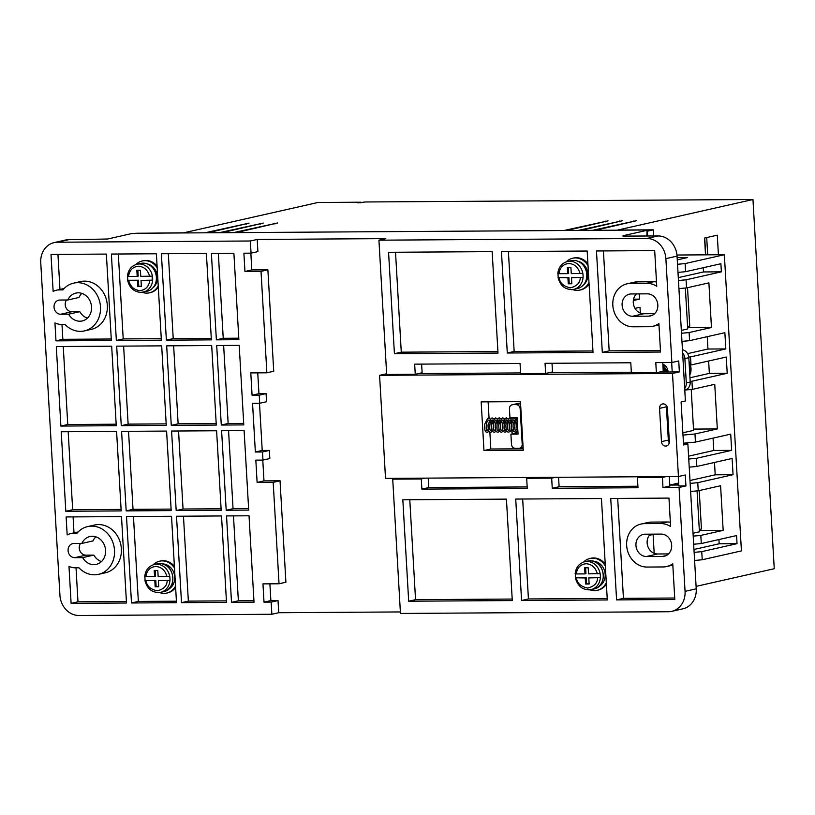 <?xml version="1.0" encoding="UTF-8"?>
<svg xmlns="http://www.w3.org/2000/svg" width="815" height="815" viewBox="0 0 815 815"><rect width="100%" height="100%" fill="white"/><g stroke="black" fill="none" stroke-linecap="round" stroke-linejoin="round"><path stroke-width="1.22" d="M127.639 280.391C129.524 287.827 133.935 291.831 140.863 292.391L147.026 291.271A14.283 12.429 -102.7 0 0 156.246 275.928A14.283 12.429 -102.7 0 0 143.053 263.143A14.283 12.429 -102.7 0 0 140.73 263.408L137.001 264.243A14.283 12.429 77.3 0 1 139.334 263.978A14.283 12.429 77.3 0 1 152.517 276.764A14.283 12.429 77.3 0 1 143.297 292.116A14.283 12.429 77.3 0 1 140.964 292.381M597.344 573.811C595.602 567.566 591.884 564.204 586.189 563.736C580.555 564.275 577.234 567.678 576.205 573.943L584.987 573.892L584.64 567.8L588.206 567.78L588.562 573.862L600.125 573.577A14.283 12.429 -102.7 0 1 600.36 577.631L588.797 577.927L589.143 584.009L585.577 584.029L585.221 577.947L575.614 577.794L586.199 577.723L586.556 583.805L585.577 584.029M580.025 273.565C578.283 267.32 574.565 263.958 568.88 263.49C563.246 264.04 559.915 267.442 558.896 273.708L567.678 273.646L567.322 267.565L570.897 267.534L571.254 273.626L582.817 273.331A14.283 12.429 -102.7 0 1 583.051 277.395L571.488 277.681L571.835 283.763L568.259 283.793L567.912 277.701L558.306 277.548L568.89 277.487L569.247 283.569L568.259 283.793M149.624 276.305C147.872 270.06 144.163 266.699 138.469 266.23C132.835 266.77 129.514 270.173 128.485 276.438L137.205 276.387L136.849 270.295L140.425 270.274L140.771 276.366L152.079 276.132L152.313 280.187L141.005 280.421L141.362 286.503L137.786 286.523L137.44 280.441L127.894 280.289L138.418 280.217L138.764 286.31L137.786 286.523M166.932 576.551C165.19 570.296 161.472 566.945 155.777 566.466C150.143 567.016 146.822 570.418 145.793 576.684L154.575 576.623L154.229 570.541L157.804 570.52L158.151 576.602L169.724 576.317A14.283 12.429 -102.7 0 1 169.958 580.372L158.385 580.657L158.731 586.749L155.166 586.769L154.809 580.688L145.202 580.525L155.797 580.463L156.144 586.545L155.166 586.769M66.473 300.002A7.141 6.214 -102.7 0 0 65.954 307.601A7.141 6.214 -102.7 0 0 71.873 311.717L60.697 314.244A7.141 6.214 77.3 0 1 54.106 307.856A7.141 6.214 77.3 0 1 58.721 300.175A7.141 6.214 77.3 0 1 59.882 300.042L67.808 299.991A14.283 12.429 77.3 0 1 75.897 293.094A14.283 12.429 77.3 0 1 78.23 292.819A14.283 12.429 77.3 0 1 91.412 305.605A14.283 12.429 77.3 0 1 82.193 320.957A14.283 12.429 77.3 0 1 79.86 321.222A14.283 12.429 77.3 0 1 68.623 314.193L79.799 311.666A14.283 12.429 -102.7 0 0 87.429 318.125M67.808 299.991L78.984 297.465A14.283 12.429 -102.7 0 1 81.836 293.39M80.512 543.442A7.141 6.214 -102.7 0 0 79.982 551.042A7.141 6.214 -102.7 0 0 85.911 555.158L74.736 557.684A7.141 6.214 77.3 0 1 68.144 551.286A7.141 6.214 77.3 0 1 72.759 543.615A7.141 6.214 77.3 0 1 73.921 543.483L81.846 543.432A14.283 12.429 77.3 0 1 89.935 536.525A14.283 12.429 77.3 0 1 92.258 536.26A14.283 12.429 77.3 0 1 105.451 549.045A14.283 12.429 77.3 0 1 96.231 564.398A14.283 12.429 77.3 0 1 93.898 564.663A14.283 12.429 77.3 0 1 82.661 557.633L93.837 555.107A14.283 12.429 -102.7 0 0 101.457 561.566M81.846 543.432L93.022 540.905A14.283 12.429 -102.7 0 1 95.875 536.83M666.487 405.656A4.493 3.912 -102.7 0 0 666.415 406.817L668.331 440.09A4.493 3.912 -102.7 0 0 669.268 442.749M665.661 446.08A4.493 3.912 77.3 0 1 661.474 441.638L659.559 408.366A4.493 3.912 77.3 0 1 662.493 403.965A4.493 3.912 77.3 0 1 667.414 408.315L669.329 441.587A4.493 3.912 77.3 0 1 666.395 445.988A4.493 3.912 77.3 0 1 665.661 446.08M64.915 324.36A24.491 21.312 -102.7 0 0 80.451 331.369A24.491 21.312 -102.7 0 0 84.444 330.91A24.491 21.312 -102.7 0 0 100.255 304.596A24.491 21.312 -102.7 0 0 77.639 282.683A24.491 21.312 -102.7 0 0 73.645 283.141A24.491 21.312 -102.7 0 0 62.918 289.875L59.301 289.896A17.349 15.098 -102.7 0 0 56.469 290.221A17.349 15.098 -102.7 0 0 53.138 291.464L50.999 254.443L106.368 254.086L111.349 340.507L55.98 340.864L54.941 322.893A17.349 15.098 -102.7 0 0 61.288 324.39L64.915 324.36M84.444 330.91L91.3 329.362A24.491 21.312 -102.7 0 0 107.111 303.048A24.491 21.312 -102.7 0 0 84.505 281.134A24.491 21.312 -102.7 0 0 80.512 281.582L73.645 283.141M78.943 567.8A24.491 21.312 -102.7 0 0 94.489 574.809A24.491 21.312 -102.7 0 0 98.472 574.351A24.491 21.312 -102.7 0 0 114.283 548.037A24.491 21.312 -102.7 0 0 91.677 526.123A24.491 21.312 -102.7 0 0 87.684 526.572A24.491 21.312 -102.7 0 0 76.956 533.316L73.33 533.336A17.349 15.098 -102.7 0 0 70.508 533.662A17.349 15.098 -102.7 0 0 67.166 534.905L66.137 516.944L121.506 516.598L126.488 603.019L71.119 603.365L68.98 566.333A17.349 15.098 -102.7 0 0 75.326 567.821L78.943 567.8M98.472 574.351L105.339 572.802A24.491 21.312 -102.7 0 0 121.15 546.488A24.491 21.312 -102.7 0 0 98.544 524.565A24.491 21.312 -102.7 0 0 94.55 525.023L87.684 526.572M219.154 232.713L263.337 223.066L222.098 232.693M233.447 232.621L277.62 222.974L236.391 232.601M592.444 230.339L636.617 220.682L595.388 230.319M578.161 230.431L622.334 220.773L581.095 230.411M563.868 230.523L608.041 220.865L566.812 230.502M204.871 232.805L249.044 223.147L207.805 232.784M488.888 428.058L489.571 428.863M489.754 429.76L489.795 428.843M516.924 425.97L517.708 425.797M606.299 582.654A16.331 14.212 77.3 0 1 597.15 590.325A16.331 14.212 77.3 0 1 594.492 590.63A16.331 14.212 77.3 0 1 589.897 589.816M583.621 562.055A16.331 14.212 77.3 0 1 589.958 558.479A16.331 14.212 77.3 0 1 592.617 558.173A16.331 14.212 77.3 0 1 605.341 565.987M589.958 558.479L590.946 558.255A16.331 14.212 77.3 0 1 593.605 557.949A16.331 14.212 77.3 0 1 605.229 564.133M588.99 282.408A16.331 14.212 77.3 0 1 579.842 290.079A16.331 14.212 77.3 0 1 577.183 290.385A16.331 14.212 77.3 0 1 572.578 289.57M566.313 261.819A16.331 14.212 77.3 0 1 572.65 258.233A16.331 14.212 77.3 0 1 575.309 257.927A16.331 14.212 77.3 0 1 588.033 265.751M572.65 258.233L573.628 258.009A16.331 14.212 77.3 0 1 576.286 257.713A16.331 14.212 77.3 0 1 587.921 263.887M158.232 285.851A16.331 14.212 77.3 0 1 149.43 292.819A16.331 14.212 77.3 0 1 146.771 293.125A16.331 14.212 77.3 0 1 142.177 292.31M135.901 264.549A16.331 14.212 77.3 0 1 142.238 260.973A16.331 14.212 77.3 0 1 144.897 260.668A16.331 14.212 77.3 0 1 157.183 267.789M142.238 260.973L143.216 260.749A16.331 14.212 77.3 0 1 145.875 260.443A16.331 14.212 77.3 0 1 157.091 266.087M175.541 586.097A16.331 14.212 77.3 0 1 166.739 593.065A16.331 14.212 77.3 0 1 164.08 593.371A16.331 14.212 77.3 0 1 159.485 592.546M153.22 564.795A16.331 14.212 77.3 0 1 159.546 561.209A16.331 14.212 77.3 0 1 162.216 560.903A16.331 14.212 77.3 0 1 174.502 568.024M159.546 561.209L160.535 560.995A16.331 14.212 77.3 0 1 163.194 560.689A16.331 14.212 77.3 0 1 174.4 566.323M662.473 371.375L662.615 372.027M662.819 372.017L662.677 371.334M663.186 370.265L663.624 372.017M663.828 372.017L663.145 369.633M663.043 367.881L664.643 372.007M664.836 372.007L663.023 367.545M662.962 366.404L665.641 372.007M665.845 372.007L662.952 366.169M662.901 365.324L666.639 371.997M666.843 371.997L662.89 365.151M662.85 364.509L667.638 371.986M662.829 364.111A8.16 7.101 77.3 0 1 668.035 371.986M575.37 573.913A14.283 12.429 -102.7 0 0 575.614 577.794L576.439 577.998C577.142 583.245 580.851 586.606 587.595 588.073C594.155 586.525 597.487 583.122 597.578 577.866M571.488 277.681L583.051 277.395A14.283 12.429 77.3 0 1 573.709 289.376L577.428 288.541A14.283 12.429 -102.7 0 0 586.657 273.188A14.283 12.429 -102.7 0 0 573.465 260.403A14.283 12.429 -102.7 0 0 571.142 260.668L567.413 261.513A14.283 12.429 77.3 0 1 569.746 261.238A14.283 12.429 77.3 0 1 582.817 273.331M558.061 273.667A14.283 12.429 -102.7 0 0 558.306 277.548L559.131 277.762C559.823 283.009 563.542 286.371 570.286 287.838C576.847 286.279 580.178 282.876 580.26 277.63M127.649 276.407A14.283 12.429 -102.7 0 0 127.894 280.289L128.719 280.503C130.461 286.748 134.18 290.099 139.874 290.578C145.508 290.028 148.829 286.625 149.858 280.36M144.958 576.653A14.283 12.429 -102.7 0 0 145.202 580.525L146.028 580.738C146.731 585.985 150.449 589.347 157.183 590.814C163.754 589.265 167.075 585.853 167.167 580.606M650.309 534.161A11.227 9.77 -102.7 0 0 647.905 546.58A11.227 9.77 -102.7 0 0 657.603 553.986L668.504 553.915M636.454 293.909A11.227 9.77 -102.7 0 0 634.05 306.338A11.227 9.77 -102.7 0 0 643.748 313.734L654.649 313.663M623.027 236.106L658.021 235.953A20.406 17.757 77.3 0 1 677.051 256.124L685.405 400.97L681.085 401.938L683.571 444.949L687.88 443.971L696.234 588.817A20.406 17.757 77.3 0 1 682.868 608.836L671.692 611.362A20.406 17.757 77.3 0 1 668.371 611.739L400.46 613.451L392.718 479.149L396.416 478.313M683.52 444.002L687.88 443.971M678.62 483.081L669.808 485.068L678.732 485.027M654.19 553.334L653.1 534.467L649.29 535.323M718.932 539.54L719.176 543.788L693.962 549.483M671.509 543.748L671.692 546.295M697.059 490.895L699.423 531.808L693.035 533.255M714.49 462.451L715.203 474.819L689.989 480.514M713.084 438.113L713.797 450.471L688.583 456.166M691.212 389.458L693.575 430.381L682.868 432.796M708.643 361.025L709.356 373.382L689.969 377.763M707.237 336.677L707.95 349.034L687.605 353.629M685.364 288.031L687.728 328.944L681.33 330.391M703.264 267.707L703.508 271.945L678.294 277.64M647.1 231.256L653.416 229.83L653.762 235.973M633.337 300.541L639.541 299.136L639.235 293.899M640.335 313.082L639.999 307.255L635.017 308.376M147.393 233.172L183.67 232.815L317.962 202.487L360.831 202.212L360.872 202.864M269.908 583.835L270.875 600.594L278.017 600.543L278.72 612.717L271.864 614.266L78.963 615.488A20.406 17.757 77.3 0 1 59.933 595.317L40.75 262.624A20.406 17.757 77.3 0 1 54.116 242.605L65.292 240.079A20.406 17.757 77.3 0 1 68.613 239.702L107.549 239.019L131.072 233.701L136.604 233.243L644.92 230.003L647.039 230.217L646.855 236.014M71.873 311.717L79.799 311.666M85.911 555.158L93.837 555.107M639.541 299.136L633.561 299.176M623.006 235.739L646.539 230.431M657.603 553.986L646.427 556.513A11.227 9.77 77.3 0 1 636.057 546.468A11.227 9.77 77.3 0 1 643.31 534.406A11.227 9.77 77.3 0 1 645.134 534.192L661.21 534.09A11.227 9.77 77.3 0 1 671.57 544.135A11.227 9.77 77.3 0 1 664.327 556.197A11.227 9.77 77.3 0 1 662.503 556.411L666.069 555.596M646.427 556.513L662.503 556.411M643.748 313.734L632.572 316.261A11.227 9.77 77.3 0 1 622.212 306.216A11.227 9.77 77.3 0 1 629.455 294.154A11.227 9.77 77.3 0 1 631.289 293.95L647.355 293.838A11.227 9.77 77.3 0 1 657.725 303.893A11.227 9.77 77.3 0 1 650.472 315.945A11.227 9.77 77.3 0 1 648.648 316.159L652.214 315.354M632.572 316.261L648.648 316.159M696.234 588.817L685.058 591.344L679.068 487.472L685.935 485.923L685.303 474.972L678.437 476.52L672.497 373.464L679.364 371.915L678.732 360.964L671.866 362.512L665.875 258.64L677.051 256.124M658.021 235.953L646.845 238.469A20.406 17.757 77.3 0 1 665.875 258.64M646.845 238.469L378.934 240.18L385.801 238.622L257.204 239.447L250.337 240.996L57.437 242.218L68.613 239.702M278.72 612.717L400.369 611.943M685.058 591.344A20.406 17.757 77.3 0 1 671.692 611.362M671.672 362.512L672.212 371.966L679.364 371.915M671.866 362.512L655.79 362.614L656.381 372.761L631.37 372.913L630.79 362.777L545.052 363.317L545.643 373.464L552.499 371.915L552 363.276M678.243 476.52L678.793 485.974L685.935 485.923M679.068 487.472L662.992 487.574L662.412 477.437L637.411 477.59L637.992 487.737L552.264 488.287L559.121 486.738L637.9 486.229M662.992 487.574L669.859 486.025L669.309 476.581M696.091 586.372L774.25 568.717L752.958 199.512L617.689 230.054L653.416 229.83M694.136 552.356L701.756 551.643L702.224 559.762L694.604 560.476M719.176 543.788L737.035 543.676L701.756 551.643M737.035 543.676L736.577 535.557L701.287 543.534L693.667 544.247M693.198 536.127L700.818 535.414L701.287 543.534M699.352 530.524L723.17 530.371L700.818 535.414M723.17 530.371L720.592 485.74L698.241 490.783L690.621 491.496M690.152 483.387L697.772 482.674L698.241 490.783M672.141 485.068L678.701 484.456M715.203 474.819L733.062 474.697L697.772 482.674M733.062 474.697L732.125 458.468L696.835 466.445L689.215 467.158M688.757 459.039L696.367 458.325L696.835 466.445M713.797 450.471L731.656 450.359L696.367 458.325M731.656 450.359L730.719 434.13L695.44 442.097L683.469 443.217M683.001 435.098L694.971 433.988L695.44 442.097M693.504 429.087L717.312 428.935L694.971 433.988M717.312 428.935L714.745 384.303L692.393 389.356L684.845 390.059M690.173 381.4L691.925 381.237L692.393 389.356M709.356 373.382L727.214 373.27L691.925 381.237M727.214 373.27L726.277 357.041L690.723 365.038M688.757 357.062L690.519 356.899L690.988 365.008M707.95 349.034L725.808 348.922L690.519 356.899M725.808 348.922L724.871 332.693L689.592 340.67L681.972 341.373M681.503 333.264L689.123 332.551L689.592 340.67M689.123 332.551L711.464 327.508L687.656 327.65M711.464 327.508L708.897 282.876L686.546 287.919L678.926 288.632M678.457 280.523L686.077 279.81L686.546 287.919M703.508 271.945L721.367 271.833L686.077 279.81M721.367 271.833L720.898 263.724L685.609 271.69L677.988 272.404M677.52 264.284L685.14 263.581L685.609 271.69M360.831 202.212L357.887 202.884L365.385 201.977L752.958 199.512M54.116 242.605A20.406 17.757 77.3 0 1 57.437 242.218M60.697 314.244L68.623 314.193M74.736 557.684L82.661 557.633M616.588 599.901L610.741 498.464L668.962 498.097L670.602 526.572A21.832 19.01 -102.7 0 0 660.608 523.546L644.533 523.648A21.832 19.01 -102.7 0 0 640.967 524.055A21.832 19.01 -102.7 0 0 626.867 547.517A21.832 19.01 -102.7 0 0 647.029 567.057L663.104 566.955A21.832 19.01 -102.7 0 0 666.67 566.547A21.832 19.01 -102.7 0 0 672.752 563.807L674.81 599.524L616.588 599.901L623.444 598.342L674.728 598.016M512.278 600.563L408.682 601.215L402.834 499.789L506.431 499.126L512.278 600.563M552.264 488.287L551.673 478.14L526.673 478.303L527.254 488.44L421.875 489.112L421.294 478.965L392.718 479.149M601.45 498.525L607.297 599.952L521.569 600.502L515.722 499.065L601.45 498.525M492.158 251.631L498.006 353.068L394.419 353.72L388.572 252.293L492.158 251.631M501.449 251.57L587.177 251.03L593.025 352.457L507.297 353.007L501.449 251.57M378.934 240.18L386.677 374.472L415.253 374.289L414.672 364.152L520.052 363.48L520.632 373.616L545.643 373.464M646.753 283.294L630.678 283.396A21.832 19.01 -102.7 0 0 627.122 283.803A21.832 19.01 -102.7 0 0 613.023 307.265A21.832 19.01 -102.7 0 0 633.184 326.805L649.249 326.703A21.832 19.01 -102.7 0 0 652.815 326.295A21.832 19.01 -102.7 0 0 658.897 323.555L660.537 352.029L602.316 352.396L596.468 250.969L654.69 250.602L656.747 286.32A21.832 19.01 -102.7 0 0 646.753 283.294L653.61 281.745L637.534 281.847A21.832 19.01 -102.7 0 0 633.978 282.255L627.122 283.803M659.539 372.048L672.212 371.966M672.497 373.464L379.576 375.328L386.636 373.779M418.421 373.576L520.591 372.924M548.801 372.75L631.33 372.221M483.978 450.563L481.166 401.877L520.459 401.632L523.271 450.318L483.978 450.563L490.834 449.014L489.856 432.011M379.576 375.328L385.526 478.385L678.437 476.52M161.36 340.191L116.351 340.476L111.37 254.056L156.378 253.771L161.36 340.191M166.27 425.389L121.262 425.674L116.677 346.151L161.686 345.866L166.27 425.389M171.191 510.598L126.172 510.883L121.588 431.359L166.596 431.074L171.191 510.598M116.586 431.39L121.18 510.913L65.811 511.27L61.227 431.746L116.586 431.39M116.26 425.705L60.891 426.062L56.306 346.538L111.675 346.192L116.26 425.705M221.191 510.282L176.183 510.567L171.598 431.043L216.607 430.758L221.191 510.282M244.113 430.575L248.697 510.098L226.193 510.241L221.609 430.717L244.113 430.575M271.864 614.266L271.161 602.091L264.009 602.142L262.96 583.886L279.036 583.774L273.188 482.348L257.112 482.449L255.829 460.129L262.97 460.088L262.501 451.968L255.36 452.019L252.548 403.333L259.7 403.282L259.231 395.173L252.079 395.214L250.796 372.903L266.872 372.801L261.024 271.364L244.948 271.466L243.899 253.21L251.04 253.17L250.337 240.996M233.895 253.271L238.876 339.692L216.372 339.835L211.391 253.414L233.895 253.271M239.203 345.377L243.787 424.9L221.283 425.043L216.698 345.519L239.203 345.377M249.033 515.783L254.015 602.204L231.511 602.346L226.529 515.926L249.033 515.783M221.527 515.956L226.509 602.377L181.501 602.662L176.519 516.241L221.527 515.956M211.696 345.55L216.281 425.073L171.272 425.359L166.688 345.835L211.696 345.55M206.389 253.445L211.37 339.865L166.362 340.161L161.38 253.74L206.389 253.445M171.517 516.272L176.498 602.692L131.49 602.978L126.508 516.557L171.517 516.272M251.04 253.17L257.897 251.611L257.204 239.447M558.581 477.284L559.121 486.738M421.62 364.101L422.119 372.74L415.253 374.289M250.847 253.17L251.804 269.918L267.88 269.816L273.728 371.253L266.872 372.801M257.744 372.852L258.946 393.665L266.087 393.625L266.556 401.734L259.7 403.282M259.496 403.282L262.216 450.471L269.368 450.42L269.836 458.539L262.97 460.088M262.776 460.088L263.978 480.901L280.044 480.799L285.902 582.226L279.036 583.774M428.191 478.11L428.741 487.564L527.173 486.932M271.161 602.091L278.017 600.543M656.381 372.761L663.237 371.212L662.738 362.573M551.673 478.14L555.372 477.305M637.411 477.59L641.11 476.755M662.412 477.437L666.11 476.602M718.412 254.759L717.282 235.178L704.547 238.062L705.505 254.84M702.224 559.762L741.426 550.909L724.352 254.718L685.14 263.581M699.29 529.485L701.45 528.996L699.229 490.559M687.585 326.53L689.745 326.041L687.534 287.695M677.265 259.863L687.585 257.54L677.133 257.601M676.959 255.024L724.352 254.718M684.773 390.079L684.865 390.049A8.16 7.101 -102.7 0 0 690.213 382.041L688.807 357.704A8.16 7.101 -102.7 0 0 682.45 349.747M682.644 353.048A8.16 7.101 77.3 0 1 684.885 358.59L686.291 382.928A8.16 7.101 77.3 0 1 684.682 388.49M617.689 498.423L623.444 598.342M670.358 522.221A21.832 19.01 -102.7 0 0 667.465 521.987L651.389 522.099A21.832 19.01 -102.7 0 0 647.833 522.507L640.967 524.055M408.682 601.215L415.548 599.667L409.782 499.738M415.548 599.667L512.197 599.056M424.992 478.13L421.294 478.965M428.741 487.564L421.875 489.112M530.371 477.468L526.673 478.303M521.569 600.502L528.426 598.954L607.216 598.455M522.67 499.024L528.426 598.954M394.419 353.72L401.275 352.172L497.924 351.56M395.52 252.243L401.275 352.172M507.297 353.007L514.153 351.459L508.397 251.529M514.153 351.459L592.943 350.959M656.503 281.97A21.832 19.01 -102.7 0 0 653.61 281.745M602.316 352.396L609.172 350.847L603.416 250.928M609.172 350.847L660.456 350.521M489.611 427.763L489.54 426.571M489.214 420.937L489.173 420.173M489.082 418.533L488.114 401.836M523.179 448.81L490.834 449.014M118.318 254.005L123.208 338.928L116.351 340.476M123.208 338.928L161.278 338.683M123.625 346.11L128.128 424.126L121.262 425.674M128.128 424.126L166.189 423.882M128.536 431.318L133.039 509.334L126.172 510.883M133.039 509.334L171.099 509.09M65.811 511.27L72.667 509.711L121.089 509.406M68.175 431.695L72.667 509.711M63.254 346.497L67.757 424.513L60.891 426.062M67.757 424.513L116.178 424.207M178.546 430.992L183.049 509.018L176.183 510.567M183.049 509.018L221.109 508.774M226.193 510.241L233.059 508.692L248.616 508.601M228.557 430.677L233.059 508.692M251.804 269.918L244.948 271.466M267.88 269.816L261.024 271.364M258.946 393.665L252.079 395.214M266.087 393.625L259.231 395.173M262.216 450.471L255.36 452.019M262.501 451.968L269.368 450.42M257.112 482.449L263.978 480.901M273.188 482.348L280.044 480.799M264.009 602.142L270.875 600.594M216.372 339.835L223.229 338.286L238.785 338.194M218.339 253.373L223.229 338.286M221.283 425.043L228.149 423.494L243.705 423.393M223.646 345.478L228.149 423.494M231.511 602.346L238.367 600.798L253.923 600.696M233.477 515.885L238.367 600.798M181.501 602.662L188.357 601.113L226.417 600.869M183.467 516.201L188.357 601.113M171.272 425.359L178.139 423.81L216.199 423.566M173.636 345.794L178.139 423.81M166.362 340.161L173.218 338.602L211.279 338.368M168.328 253.689L173.218 338.602M64.141 288.52A17.349 15.098 -102.7 0 0 63.336 288.673L56.469 290.221M61.981 324.38L62.847 339.305L55.98 340.864M62.847 339.305L111.268 338.999M57.947 254.392L59.964 289.437M78.179 531.961A17.349 15.098 -102.7 0 0 77.364 532.114L70.508 533.662M76.019 567.821L77.975 601.816L71.119 603.365M77.975 601.816L126.396 601.511M73.085 516.904L74.002 532.867M131.49 602.978L138.346 601.429L176.407 601.195M133.456 516.516L138.346 601.429M706.707 237.572L707.695 254.83M606.38 584.08A16.331 14.212 77.3 0 1 598.139 590.101L597.15 590.325M589.072 283.844A16.331 14.212 77.3 0 1 580.82 289.865L579.842 290.079M519.644 403.17A4.085 3.555 -102.7 0 0 518.972 403.242L512.115 404.8A4.085 3.555 77.3 0 1 512.778 404.719L520.551 403.16M512.115 404.8A4.085 3.555 77.3 0 0 509.436 408.804L509.966 417.932L517.107 417.881L518.045 434.11L510.903 434.161L517.963 432.612M158.304 287.125A16.331 14.212 77.3 0 1 150.408 292.595L149.43 292.819M175.612 587.37A16.331 14.212 77.3 0 1 167.727 592.841L166.739 593.065M510.903 434.161L511.484 444.297A4.085 3.555 77.3 0 0 515.294 448.332L518.87 448.311A4.085 3.555 77.3 0 0 519.532 448.24L523.108 447.435M522.914 444.073L522.201 444.236L520.153 408.733L520.866 408.57M593.116 561.219A13.264 11.542 77.3 0 1 604.822 571.855A13.264 11.542 77.3 0 1 598.821 586.494M583.143 285.219A13.264 11.542 -102.7 0 0 587.503 271.619A13.264 11.542 -102.7 0 0 577.723 261.197M520.581 403.741L512.778 404.719M522.201 444.236A4.085 3.555 77.3 0 1 519.532 448.24M516.353 404.698A4.085 3.555 77.3 0 1 520.153 408.733M152.731 287.96A13.264 11.542 -102.7 0 0 157.101 274.349A13.264 11.542 -102.7 0 0 147.311 263.938M162.705 563.949A13.264 11.542 77.3 0 1 174.41 574.595A13.264 11.542 77.3 0 1 168.41 589.235M689.755 374.156L690.56 373.841L689.001 360.984M585.221 577.947L586.199 577.723M586.556 583.805L589.133 583.795M575.37 577.896C577.764 586.505 582.98 590.417 591.018 589.622A14.283 12.429 77.3 0 0 600.36 577.631L588.797 577.927M585.628 567.8L585.965 573.668L584.987 573.892M567.912 277.701L568.89 277.487M569.247 283.569L571.824 283.549M568.32 267.554L568.656 273.422L567.678 273.646M137.44 280.441L138.418 280.217M138.764 286.31L141.341 286.289M152.324 280.136L141.005 280.421M137.847 270.295L138.183 276.163L137.205 276.387M154.809 580.688L155.797 580.463M156.144 586.545L158.721 586.535M144.958 580.637C147.352 589.245 152.568 593.157 160.606 592.352A14.283 12.429 77.3 0 0 169.958 580.372L158.385 580.657M155.217 570.531L155.563 576.409L154.575 576.623M589.928 560.832A14.283 12.429 77.3 0 1 603.12 573.617A14.283 12.429 77.3 0 1 593.891 588.97C608.622 586.545 604.893 559.823 590.029 560.822L587.605 561.097A14.283 12.429 77.3 0 1 589.928 560.832M159.516 563.573A14.283 12.429 77.3 0 1 172.709 576.358A14.283 12.429 77.3 0 1 163.489 591.71C178.21 589.286 174.481 562.564 159.628 563.562L157.193 563.837A14.283 12.429 77.3 0 1 159.516 563.573M575.135 573.831C575.869 567.444 579.068 563.409 584.722 561.749A14.283 12.429 77.3 0 1 587.055 561.484A14.283 12.429 77.3 0 1 600.125 573.577M144.724 576.572C145.467 570.174 148.666 566.15 154.31 564.489A14.283 12.429 77.3 0 1 156.643 564.225A14.283 12.429 77.3 0 1 169.724 576.317M661.474 441.638L668.331 440.09M260.566 223.29L260.606 224.064M274.859 223.198L274.899 223.972M633.856 220.916L633.897 221.69M619.563 221.008L619.614 221.782M605.28 221.099L605.321 221.874M246.273 223.381L246.324 224.156M669.278 440.62L668.432 440.803M690.213 382.041L686.291 382.928M684.885 358.59L688.807 357.704M644.533 523.648L651.389 522.099M660.608 523.546L667.465 521.987M630.678 283.396L637.534 281.847M659.559 408.366L666.415 406.817M59.301 289.896L63.784 288.887M73.33 533.336L77.822 532.327M704.843 239.753L705.658 253.954M690.305 374.034A14.283 12.429 -102.7 0 0 689.032 361.524M593.891 588.97L591.018 589.622A14.283 12.429 77.3 0 1 588.695 589.887M558.051 277.66C560.455 286.269 565.671 290.171 573.709 289.376A14.283 12.429 77.3 0 1 571.376 289.641M163.489 591.71L160.606 592.352A14.283 12.429 77.3 0 1 158.283 592.617M567.413 261.513C561.759 263.174 558.56 267.198 557.817 273.596M137.001 264.243C131.347 265.914 128.149 269.938 127.415 276.336M517.586 419.98C517.301 419.511 516.496 420.397 515.172 422.628C513.776 432.307 516.435 430.167 515.864 430.524L516.802 429.047M514.846 420.275L514.01 420C513.725 419.531 512.93 420.418 511.596 422.659C510.2 432.327 512.869 430.188 512.289 430.544L513.226 429.067M511.27 420.296L510.435 420.02C510.159 419.552 509.355 420.438 508.03 422.679C506.635 432.358 509.294 430.208 508.723 430.565L509.65 429.087M507.704 420.326L506.869 420.051C506.584 419.582 505.779 420.459 504.454 422.7C503.059 432.378 505.718 430.238 505.147 430.585L506.084 429.108M504.128 420.346L503.293 420.071C503.018 419.603 502.213 420.489 500.879 422.72C499.493 432.398 502.152 430.259 501.571 430.615L502.509 429.138M502.488 423.708L501.337 421.141L499.717 420.092C499.442 419.623 498.637 420.509 497.313 422.751C495.917 432.419 498.576 430.279 498.006 430.636L498.933 429.159M496.987 420.387L496.152 420.112C495.866 419.644 495.062 420.53 493.737 422.771C492.341 432.449 495 430.3 494.43 430.656L495.367 429.179M493.411 420.408L492.576 420.143C492.301 419.664 491.496 420.55 490.172 422.791C488.776 432.47 491.435 430.33 490.854 430.677L491.791 429.199M489.835 420.438L489 420.163C488.725 419.694 487.92 420.581 486.596 422.812C485.2 432.49 487.859 430.351 487.288 430.707L488.44 428.262M489.082 431.237L487.299 432.337C486.443 431.756 484.599 433.376 484.436 424.951C487.054 418.93 488.572 416.791 488.99 418.533L490.783 419.104M517.576 418.35C517.148 416.608 515.63 418.757 513.012 424.778C513.175 433.203 515.019 431.573 515.875 432.154L517.657 431.054M517.27 420.581L515.752 418.92L514 418.37C513.572 416.638 512.054 418.778 509.446 424.798C509.609 433.223 511.453 431.593 512.299 432.174L514.082 431.084M514.907 429.057L514.866 423.627M514.02 421.182L513.379 420.122M512.217 418.971L510.424 418.39C509.996 416.659 508.479 418.798 505.871 424.819C506.034 433.244 507.877 431.624 508.733 432.195L510.506 431.104M511.341 429.087L511.3 423.657M510.445 421.202L509.803 420.143M508.652 418.991L506.859 418.411C506.431 416.679 504.913 418.818 502.295 424.839C502.458 433.264 504.302 431.644 505.157 432.225L506.94 431.125M507.765 429.108L507.725 423.678M506.869 421.233L506.227 420.163M505.076 419.012L503.283 418.441C502.855 416.699 501.337 418.839 498.729 424.86C498.892 433.285 500.736 431.665 501.582 432.245L503.364 431.145M504.19 429.128L504.149 423.698M503.303 421.253L502.661 420.183M501.5 419.042L499.707 418.462C499.289 416.72 497.761 418.869 495.153 424.89C495.316 433.315 497.16 431.685 498.016 432.266L499.799 431.166M500.624 429.148L500.583 423.719M499.727 421.274L499.086 420.214M497.934 419.063L496.141 418.482C495.714 416.75 494.196 418.89 491.577 424.91C491.74 433.336 493.595 431.706 494.44 432.286L496.223 431.196M497.048 429.179L497.007 423.749M496.162 421.294L495.51 420.234M494.359 419.083L492.566 418.503C492.138 416.771 490.62 418.91 488.012 424.931C488.175 433.356 490.019 431.736 490.864 432.317L492.647 431.216M493.472 429.199L493.442 423.769M492.586 421.324L491.944 420.255M584.722 561.749L587.605 561.097M154.31 564.489L157.193 563.837M647.375 236.014L647.039 230.217M672.833 565.152L666.67 566.547M658.978 324.91L652.815 326.295M517.107 425.827L515.803 421.304M513.206 423.637L512.228 421.324M509.63 423.668L508.662 421.355M506.054 423.688L505.086 421.375M498.912 423.729L497.945 421.416M495.337 423.759L494.369 421.447M491.771 423.78L490.803 421.467M516.496 425.929L517.892 431.349M666.425 371.997L662.921 365.803M665.427 372.007L662.992 366.862M664.419 372.007L663.074 368.38M663.41 372.017L663.237 371.151M662.391 372.027L662.269 371.426"/></g></svg>
